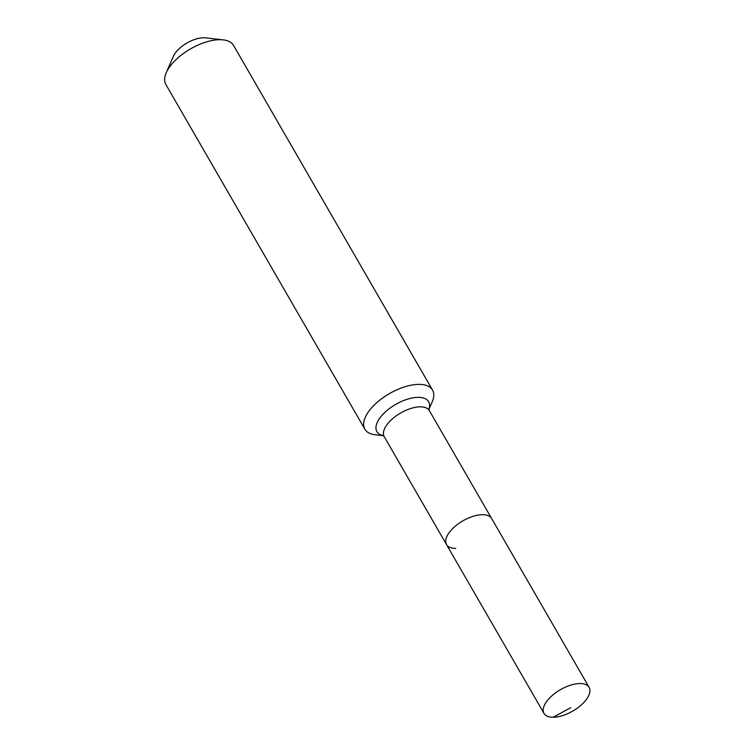 <?xml version="1.0" encoding="UTF-8"?>
<svg xmlns="http://www.w3.org/2000/svg" width="755" height="755" viewBox="0 0 755 755"><rect width="100%" height="100%" fill="white"/><g stroke="black" fill="none" stroke-linecap="round" stroke-linejoin="round"><path stroke-width="1.13" d="M553.217 717.25A26.047 12.354 150 0 0 580.067 706.01A26.047 12.354 150 0 0 589.126 687.371A26.047 12.354 150 0 0 579.915 683.539A26.047 12.354 150 0 0 553.066 694.789A26.047 12.354 150 0 0 544.006 713.418A26.047 12.354 150 0 0 553.217 717.25L570.742 707.624M383.106 435.484L384.248 436.72A26.047 12.354 150 0 1 387.608 423.848A26.047 12.354 150 0 1 420.157 406.841A26.047 12.354 150 0 1 429.378 410.673L491.637 518.515A26.047 12.354 150 0 0 482.426 514.683A26.047 12.354 150 0 0 455.576 525.933A26.047 12.354 150 0 0 446.516 544.572A26.047 12.354 150 0 0 455.727 548.394M428.916 409.436L432.209 401.82A39.081 18.526 150 0 0 432.549 390.108L233.559 45.451A39.081 18.526 150 0 0 223.244 39.883L205.596 37.854A22.14 10.494 150 0 0 203.605 37.75A22.14 10.494 150 0 0 173.272 56.512L166.204 72.81A39.081 18.526 150 0 0 165.873 84.532L364.863 429.189A39.081 18.526 150 0 0 375.178 434.757L383.417 435.701M223.244 39.883A39.081 18.526 150 0 0 219.733 39.704A39.081 18.526 150 0 0 166.204 72.81M589.126 687.371L491.637 518.515A26.047 12.354 150 0 0 482.426 514.683A26.047 12.354 150 0 0 455.576 525.933A26.047 12.354 150 0 0 446.516 544.572L544.006 713.418M432.549 390.108A39.081 18.526 150 0 0 418.723 384.37A39.081 18.526 150 0 0 378.453 401.235A39.081 18.526 150 0 0 364.863 429.189M428.897 409.323A29.87 14.156 150 0 0 418.062 397.347A29.87 14.156 150 0 0 380.737 416.845A29.87 14.156 150 0 0 383.332 435.635M429.378 410.673L428.878 409.059M384.248 436.72L446.516 544.572"/></g></svg>
